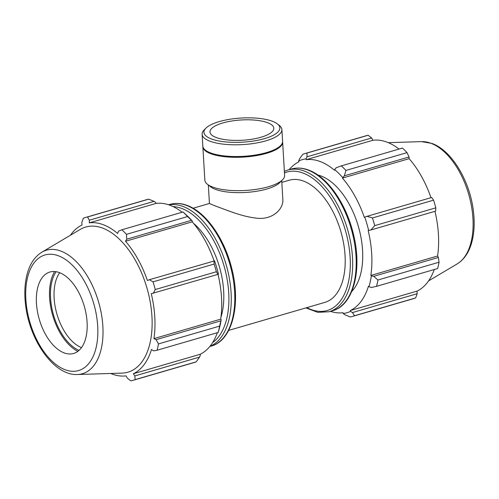 <?xml version="1.0" encoding="UTF-8"?>
<svg xmlns="http://www.w3.org/2000/svg" width="499" height="499" viewBox="0 0 499 499"><rect width="100%" height="100%" fill="white"/><g stroke="black" fill="none" stroke-linecap="round" stroke-linejoin="round"><path stroke-width="0.75" d="M209.443 203.548L216.504 206.418C225.436 209.561 241.267 216.404 255.326 217.988C272.13 220.789 283.887 209.012 282.821 199.188M228.661 330.4L324.861 302.382A63.623 35.155 -106.2 0 0 343.636 243.524A63.623 35.155 -106.2 0 0 303.492 181.081A63.623 35.155 -106.2 0 0 289.283 180.214L281.829 182.385M330.438 311.364A78.892 43.594 -106.2 0 0 342.988 312.705L343.187 313.528L344.94 314.782L350.304 316.971A84.83 46.875 -106.2 0 0 352.388 316.453A84.83 46.875 -106.2 0 0 354.552 315.717L352.462 312.567L350.554 311.364A79.74 44.062 73.8 0 1 343.187 313.528M350.554 311.364L350.279 310.559A78.892 43.594 -106.2 0 0 368.424 286.295L371.194 287.518L376.527 286.339A84.83 46.875 -106.2 0 0 377.936 280.014L373.701 276.315L371.35 275.866A79.74 44.062 73.8 0 1 368.892 286.831M371.35 275.866L370.851 275.442A78.892 43.594 -106.2 0 0 368.181 230.538L370.944 229.958L374.705 225.642A84.83 46.875 -106.2 0 0 372.46 217.944L366.965 216.335L364.757 217.134A79.74 44.062 73.8 0 1 368.649 230.476M364.757 217.134L364.326 217.333A78.892 43.594 -106.2 0 0 342.408 178.093L344.341 175.823L345.926 170.427A84.83 46.875 -106.2 0 0 341.328 165.874L336.207 167.758L334.636 169.566A79.74 44.062 73.8 0 1 342.601 177.469M334.636 169.566L334.53 170.278A78.892 43.594 -106.2 0 0 306.199 159.686L305.999 158.863L306.96 156.823L307.028 153.05A84.83 46.875 -106.2 0 0 304.945 153.567A84.83 46.875 -106.2 0 0 302.781 154.303L299.437 159.038L298.633 161.034A79.74 44.062 73.8 0 1 305.999 158.863M298.633 161.034L298.907 161.832A78.892 43.594 -106.2 0 0 289.171 169.648M351.739 291.472A63.623 35.155 -106.2 0 0 359.068 228.96A63.623 35.155 -106.2 0 0 321.019 175.979A63.623 35.155 -106.2 0 0 317.813 174.993M350.279 310.559L417.002 291.129L417.17 293.718L352.462 312.567M354.552 315.717L415.661 297.922L417.17 293.718M370.851 275.442L437.579 256.012L438.409 257.472L373.701 276.315M377.936 280.014L439.045 262.218L438.409 257.472M372.46 217.944L433.569 200.149L431.672 197.485L366.965 216.335M341.328 165.874L402.437 148.078A84.83 46.875 -106.2 0 1 407.034 152.632L345.926 170.427M306.96 156.823L371.668 137.98L368.137 135.254L307.028 153.05M368.137 135.254A84.83 46.875 -106.2 0 0 366.054 135.772L304.945 153.567M344.341 175.823L409.049 156.979L407.034 152.632M409.049 156.979L409.136 158.663A78.892 43.594 73.8 0 1 430.98 197.691M370.944 229.958L435.652 211.114L435.82 207.84A84.83 46.875 -106.2 0 0 433.569 200.149M434.96 211.314A78.892 43.594 73.8 0 1 437.579 256.012M376.527 286.339L437.635 268.543A84.83 46.875 -106.2 0 0 439.045 262.218M434.267 269.522A78.892 43.594 73.8 0 1 417.002 291.129M352.388 316.453L413.496 298.658A84.83 46.875 -106.2 0 0 415.661 297.922M371.668 137.98L372.928 140.256A78.892 43.594 73.8 0 1 386.881 142.096A78.892 43.594 73.8 0 1 399.057 149.064M435.82 207.84L374.705 225.642M342.408 178.093L409.136 158.663M306.199 159.686L372.928 140.256M148.696 199.163L87.587 216.959A84.83 46.875 -106.2 0 0 85.504 217.477L146.612 199.675A84.83 46.875 73.8 0 1 148.696 199.163L154.06 201.353L155.813 202.606L156.012 203.424A78.892 43.594 73.8 0 1 182.141 212.231M183.301 212.287L182.996 211.988A84.83 46.875 73.8 0 1 187.587 216.541L192.414 221.207A79.74 44.062 -106.2 0 0 185.765 214.451L183.102 212.075M192.414 221.207L192.221 221.83A78.892 43.594 73.8 0 1 214.065 260.865L214.127 264.058A84.83 46.875 73.8 0 1 216.373 271.749L218.044 274.487A78.892 43.594 73.8 0 1 220.664 319.185L221.163 319.603L219.604 326.121A84.83 46.875 73.8 0 1 218.188 332.446L218.294 332.047M220.801 320.845L156.093 339.688L153.935 338.615A78.892 43.594 -106.2 0 0 151.272 293.705L218.462 274.213A79.74 44.062 -106.2 0 0 214.564 260.871L149.357 279.708L153.018 281.854L214.127 264.058M218.244 332.29L219.148 329.078A79.74 44.062 -106.2 0 0 221.163 319.603M217.358 332.69A78.892 43.594 73.8 0 1 200.093 354.302L200.367 355.101L199.563 357.097L196.219 361.831A84.83 46.875 73.8 0 1 194.055 362.567L132.946 380.363A84.83 46.875 -106.2 0 0 135.11 379.627L196.219 361.831M110.691 373.47A78.892 43.594 -106.2 0 0 126.072 375.878L127.332 378.155L130.863 380.88A84.83 46.875 -106.2 0 0 132.946 380.363M199.563 357.097L134.855 375.94L133.364 373.732A78.892 43.594 -106.2 0 0 151.509 349.468L153.586 350.891L157.079 350.248A84.83 46.875 -106.2 0 0 158.495 343.923L219.604 326.121M218.188 332.446L157.079 350.248M216.373 271.749L155.264 289.545L153.336 293.331M192.221 221.83L125.492 241.267L126.734 239.196L191.441 220.352M187.587 216.541L126.478 234.337L126.734 239.196M156.012 203.424L89.284 222.86L89.352 220.196L154.06 201.353M87.587 216.959L89.352 220.196M56.131 271.712A44.96 24.844 -106.2 0 0 53.555 315.131A44.96 24.844 -106.2 0 0 79.042 350.379M81.512 347.616A42.415 23.441 73.8 0 1 56.942 314.145A42.415 23.441 73.8 0 1 59.699 272.716M54.64 271.531A46.569 25.736 -106.2 0 0 52.701 315.38A46.569 25.736 -106.2 0 0 77.881 351.333M89.284 222.86A78.892 43.594 -106.2 0 1 103.243 224.7A78.892 43.594 -106.2 0 1 117.614 233.451L118.594 231.131L121.887 229.783L182.996 211.988M77.451 374.512L122.093 373.115A75.592 41.773 -106.2 0 0 151.072 307.446A75.592 41.773 -106.2 0 0 102.569 228.074A75.592 41.773 -106.2 0 0 80.245 229.415L41.835 252.207C35.03 256.442 30.233 263.378 27.451 273.003C24.719 282.621 24.12 293.456 25.649 305.513C29.828 340.948 54.235 375.841 77.451 374.512A64.334 35.554 -106.2 0 0 102.12 318.618A64.334 35.554 -106.2 0 0 60.834 251.066A64.334 35.554 -106.2 0 0 41.835 252.207M85.504 217.477A84.83 46.875 -106.2 0 0 83.339 218.213L81.83 222.411L81.998 225.005A78.892 43.594 -106.2 0 0 70.428 235.241M134.855 375.94L135.11 379.627M156.093 339.688L158.495 343.923M155.264 289.545A84.83 46.875 -106.2 0 0 153.018 281.854M149.357 279.708L147.411 280.507A78.892 43.594 -106.2 0 0 125.492 241.267M126.478 234.337A84.83 46.875 -106.2 0 0 121.887 229.783M220.664 319.185L153.935 338.615M200.093 354.302L133.364 373.732M220.914 317.383A63.623 35.155 -106.2 0 0 193.537 223.371M59.381 272.597A42.415 23.441 -106.2 0 0 46.856 273.346A42.415 23.441 -106.2 0 0 39.265 319.291A42.415 23.441 -106.2 0 0 70.334 353.978A42.415 23.441 -106.2 0 0 86.595 317.133A42.415 23.441 -106.2 0 0 59.381 272.597M205.881 128.187L204.172 129.902A39.957 12.693 -3.4 0 0 202.12 134.287A39.957 12.693 -3.4 0 0 242.757 144.591A39.957 12.693 -3.4 0 0 281.891 129.547A39.957 12.693 -3.4 0 0 279.334 125.436L277.432 123.933A38.043 12.088 176.6 0 1 242.614 142.171A38.043 12.088 176.6 0 1 205.881 128.187A38.043 12.088 176.6 0 1 235.884 118.469A38.043 12.088 176.6 0 1 272.335 121.238A38.043 12.088 176.6 0 1 277.432 123.933M202.12 134.287L202.819 146.02A39.957 12.693 -3.4 0 0 205.376 150.13A39.957 12.693 -3.4 0 0 243.456 156.324A39.957 12.693 -3.4 0 0 280.538 145.664A39.957 12.693 -3.4 0 0 282.59 141.279L281.891 129.547M267.476 122.654A31.967 10.155 -3.4 0 0 231.555 121.032A31.967 10.155 -3.4 0 0 209.985 131.998A31.967 10.155 -3.4 0 0 242.502 140.244A31.967 10.155 -3.4 0 0 273.808 128.206A31.967 10.155 -3.4 0 0 267.476 122.654M202.856 146.394A39.957 12.693 -3.4 0 0 202.862 146.775L204.846 180.145A39.957 12.693 -3.4 0 0 207.403 184.256L210.566 186.763A36.764 11.683 -3.4 0 0 245.602 192.458A36.764 11.683 -3.4 0 0 279.714 182.653L282.565 179.79A39.957 12.693 -3.4 0 0 284.617 175.405L282.634 142.034A39.957 12.693 -3.4 0 0 282.596 141.66M207.403 184.256A39.957 12.693 -3.4 0 0 245.483 190.45A39.957 12.693 -3.4 0 0 282.565 179.79M202.862 146.775A39.957 12.693 -3.4 0 0 243.5 157.079A39.957 12.693 -3.4 0 0 282.634 142.034M205.376 150.13L206.162 150.754A39.159 12.444 -3.4 0 0 243.487 156.823A39.159 12.444 -3.4 0 0 279.827 146.382L280.538 145.664M332.608 310.727C353.654 305.276 362.586 269.366 353.242 233.401C346.044 203.492 327.363 176.721 308.513 170.034C302.519 167.801 296.793 167.464 291.335 169.018A73.802 40.781 73.8 0 1 307.821 170.022A73.802 40.781 73.8 0 1 354.39 242.458A73.802 40.781 73.8 0 1 332.608 310.727L329.066 311.763A73.802 40.781 -106.2 0 0 350.847 243.487A73.802 40.781 -106.2 0 0 304.278 171.051A73.802 40.781 -106.2 0 0 287.792 170.047L284.374 171.332M284.467 172.941A72.106 39.845 73.8 0 1 303.018 173.053A72.106 39.845 73.8 0 1 350.273 260.746A72.106 39.845 73.8 0 1 306.86 307.627M430.93 143.282A64.334 35.554 -106.2 0 0 421.549 141.622L431.941 143.444C451.695 150.399 469.74 180.713 473.351 210.615C474.88 222.679 474.281 233.513 471.549 243.125C468.767 252.756 463.97 259.686 457.165 263.927A64.334 35.554 -106.2 0 0 470.651 202.008A64.334 35.554 -106.2 0 0 430.93 143.282M209.979 346.306A73.802 40.781 -106.2 0 0 229.047 276.683A73.802 40.781 -106.2 0 0 182.877 206.405A73.802 40.781 -106.2 0 0 168.787 204.846M173.034 206.567A72.106 39.845 73.8 0 1 181.617 208.407A72.106 39.845 73.8 0 1 225.766 272.573A72.106 39.845 73.8 0 1 212.643 342.57M168.562 204.771L169.934 204.372A73.802 40.781 73.8 0 1 186.42 205.376A73.802 40.781 73.8 0 1 232.989 277.812A73.802 40.781 73.8 0 1 211.208 346.088L209.829 346.487M58.383 255.775A60.186 33.258 73.8 0 1 94.579 352.855A60.186 33.258 73.8 0 1 32.335 329.589A60.186 33.258 73.8 0 1 58.383 255.775M209.43 203.473L193.082 208.233M291.335 169.018L287.792 170.047M305.918 307.902L317.738 312.337L329.066 311.763M421.549 141.622L388.309 142.664M457.165 263.927L428.572 280.893M169.934 204.372C175.392 202.819 181.118 203.162 187.113 205.395C205.962 212.075 224.644 238.846 231.842 268.755C241.185 304.727 232.253 340.63 211.208 346.088M282.827 199.188L281.723 180.632M209.437 203.548L208.333 184.992"/></g></svg>
